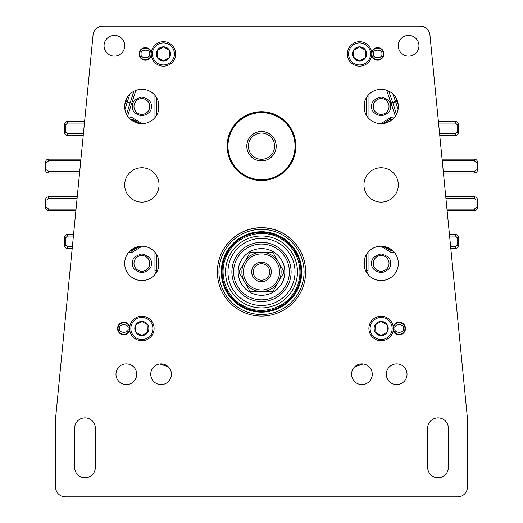 <?xml version="1.0" encoding="UTF-8"?>
<svg xmlns="http://www.w3.org/2000/svg" width="523" height="523" viewBox="0 0 523 523"><rect width="100%" height="100%" fill="white"/><g stroke="black" fill="none" stroke-linecap="round" stroke-linejoin="round"><path stroke-width="0.78" d="M389.02 263.383A7.884 7.884 0 0 1 381.136 271.267A7.884 7.884 0 0 1 373.252 263.383A7.884 7.884 0 0 1 381.136 255.499A7.884 7.884 0 0 1 389.02 263.383A7.884 7.884 0 0 0 381.136 255.499A7.884 7.884 0 0 0 373.252 263.383M389.02 106.483A7.884 7.884 0 0 1 381.136 114.367A7.884 7.884 0 0 1 373.252 106.483A7.884 7.884 0 0 1 381.136 98.599A7.884 7.884 0 0 1 389.02 106.483A7.884 7.884 0 0 0 381.136 98.599A7.884 7.884 0 0 0 373.252 106.483M149.748 106.483A7.884 7.884 0 0 1 141.864 114.367A7.884 7.884 0 0 1 133.98 106.483A7.884 7.884 0 0 1 141.864 98.599A7.884 7.884 0 0 1 149.748 106.483A7.884 7.884 0 0 0 141.864 98.599A7.884 7.884 0 0 0 133.98 106.483M149.748 263.383A7.884 7.884 0 0 1 141.864 271.267A7.884 7.884 0 0 1 133.98 263.383A7.884 7.884 0 0 1 141.864 255.499A7.884 7.884 0 0 1 149.748 263.383A7.884 7.884 0 0 0 141.864 255.499A7.884 7.884 0 0 0 133.98 263.383M363.132 363.949L354.666 366.839M168.334 366.839L159.868 363.949M449.597 236.043L455.546 236.043L455.546 234.474C457.448 234.664 458.494 235.71 458.684 237.612L458.684 245.222C458.494 247.124 457.448 248.17 455.546 248.36L455.546 246.791L450.649 246.791M455.546 234.474L449.44 234.474L455.546 234.474C457.455 234.657 458.501 235.703 458.684 237.612L457.115 237.612L457.115 245.222L455.546 246.791M445.916 198.387L474.374 198.387L474.374 196.818C476.276 197.008 477.322 198.054 477.512 199.956L477.512 207.566C477.322 209.468 476.276 210.514 474.374 210.704L474.374 209.135L446.962 209.135M474.374 196.818L445.759 196.818L474.374 196.818C476.283 197.001 477.329 198.047 477.512 199.956L475.943 199.956L475.943 207.566L474.374 209.135M442.229 160.731L474.374 160.731L474.374 159.162C476.276 159.352 477.322 160.398 477.512 162.3L477.512 169.91C477.322 171.812 476.276 172.858 474.374 173.048L474.374 171.479L443.282 171.479M474.374 159.162L442.079 159.162L474.374 159.162C476.283 159.345 477.329 160.391 477.512 162.3L475.943 162.3L475.943 169.91L474.374 171.479M438.549 123.075L455.546 123.075L455.546 121.506C457.448 121.696 458.494 122.742 458.684 124.644L458.684 132.254C458.494 134.156 457.448 135.202 455.546 135.392L455.546 133.823L439.601 133.823M455.546 121.506L438.392 121.506L455.546 121.506C457.455 121.689 458.501 122.735 458.684 124.644L457.115 124.644L457.115 132.254L455.546 133.823M83.399 133.823L67.454 133.823L67.454 135.392C65.552 135.202 64.506 134.156 64.316 132.254L64.316 124.644C64.506 122.742 65.552 121.696 67.454 121.506L67.454 123.075L84.451 123.075M67.454 135.392L83.249 135.392L67.454 135.392C65.545 135.209 64.499 134.163 64.316 132.254L65.885 132.254L65.885 124.644L67.454 123.075M79.718 171.479L48.626 171.479L48.626 173.048C46.724 172.858 45.678 171.812 45.488 169.91L45.488 162.3C45.678 160.398 46.724 159.352 48.626 159.162L48.626 160.731L80.771 160.731M48.626 173.048L79.561 173.048L48.626 173.048C46.717 172.865 45.671 171.819 45.488 169.91L47.057 169.91L47.057 162.3L48.626 160.731M76.038 209.135L48.626 209.135L48.626 210.704C46.724 210.514 45.678 209.468 45.488 207.566L45.488 199.956C45.678 198.054 46.724 197.008 48.626 196.818L48.626 198.387L77.084 198.387M48.626 210.704L75.881 210.704L48.626 210.704C46.717 210.521 45.671 209.475 45.488 207.566L47.057 207.566L47.057 199.956L48.626 198.387M72.351 246.791L67.454 246.791L67.454 248.36C65.552 248.17 64.506 247.124 64.316 245.222L64.316 237.612C64.506 235.71 65.552 234.664 67.454 234.474L67.454 236.043L73.403 236.043M67.454 248.36L72.2 248.36L67.454 248.36C65.545 248.177 64.499 247.131 64.316 245.222L65.885 245.222L65.885 237.612L67.454 236.043M142.106 246.202L132.012 252.348L128.697 252.348M155.429 273.928L154.952 270.666L154.952 252.249M368.048 252.249L368.048 270.666L367.571 273.928M394.303 252.348L390.988 252.348L380.894 246.202M380.888 123.663L390.629 117.518L390.655 119.087L392.596 119.283M395.375 116.099L386.667 90.218M129.103 117.989L131.986 117.518L142.106 123.663M455.546 248.36L450.8 248.36L455.546 248.36C457.455 248.177 458.501 247.131 458.684 245.222L457.115 245.222M474.374 210.704L447.119 210.704L474.374 210.704C476.283 210.521 477.329 209.475 477.512 207.566L475.943 207.566M474.374 173.048L443.439 173.048L474.374 173.048C476.283 172.865 477.329 171.819 477.512 169.91L475.943 169.91M455.546 135.392L439.751 135.392L455.546 135.392C457.455 135.209 458.501 134.163 458.684 132.254L457.115 132.254M67.454 121.506L84.608 121.506L67.454 121.506C65.545 121.689 64.499 122.735 64.316 124.644L65.885 124.644M48.626 159.162L80.921 159.162L48.626 159.162C46.717 159.345 45.671 160.391 45.488 162.3L47.057 162.3M48.626 196.818L77.241 196.818L48.626 196.818C46.717 197.001 45.671 198.047 45.488 199.956L47.057 199.956M67.454 234.474L73.56 234.474L67.454 234.474C65.545 234.657 64.499 235.703 64.316 237.612L65.885 237.612M131.986 117.518L132.012 119.087L140.256 123.585M130.397 119.277L132.012 119.087L130.796 119.623M382.738 123.591L390.655 119.087L383.464 123.506M390.988 252.348L390.988 250.779L382.744 246.281M368.048 270.666L366.486 270.666L366.368 272.163M156.632 272.163L156.514 254.413M140.256 246.281L132.012 250.779L130.188 250.779M139.491 123.5L131.593 119.506L131.639 120.29M392.152 119.669L390.348 119.506L390.433 121.068M383.509 246.366L391.407 250.36L390.988 250.779L392.812 250.779M365.976 271.463L366.067 270.11L366.486 270.666L366.486 254.413M154.952 270.666L156.514 270.666L156.933 270.11L157.024 271.463M132.012 252.348L131.593 250.36L139.491 246.366M136.758 122.885L132.979 121.186M390.151 121.107L386.131 122.918M386.242 246.98L390.027 248.68M132.973 248.68L136.758 246.98M365.067 44.383A11.016 11.016 0 0 0 350.024 48.417A11.016 11.016 0 0 0 354.058 63.46A11.016 11.016 0 0 0 369.101 59.426A11.016 11.016 0 0 0 365.067 44.383M353.443 64.519A12.238 12.238 0 0 1 348.965 47.802A12.238 12.238 0 0 1 365.682 43.324A12.238 12.238 0 0 1 370.16 60.04A12.238 12.238 0 0 1 353.443 64.519M363.099 47.796A7.08 7.08 0 0 0 353.43 57.458A7.08 7.08 0 0 0 365.695 57.458A7.08 7.08 0 0 0 363.099 47.796M362.629 48.613L359.563 46.841L353.43 50.385L353.43 57.458L359.563 61.001L365.695 57.458L365.695 50.385L362.629 48.613M365.695 57.203L365.695 50.385L359.563 46.841L353.43 50.385M353.43 57.203L359.563 61.001M273.699 154.331A14.67 14.67 0 0 1 253.354 158.384A14.67 14.67 0 0 1 249.301 138.033A14.67 14.67 0 0 1 269.646 133.986A14.67 14.67 0 0 1 273.699 154.331M250.609 138.909A13.101 13.101 0 0 0 254.224 157.077A13.101 13.101 0 0 0 272.391 153.461A13.101 13.101 0 0 0 268.776 135.287A13.101 13.101 0 0 0 250.609 138.909M274.693 139.674A14.709 14.709 0 0 1 275.085 140.55M392.152 328.496A11.016 11.016 0 0 0 381.136 317.481A11.016 11.016 0 0 0 370.121 328.496A11.016 11.016 0 0 0 381.136 339.512A11.016 11.016 0 0 0 392.152 328.496M368.898 328.496A12.238 12.238 0 0 1 381.136 316.258A12.238 12.238 0 0 1 393.374 328.496A12.238 12.238 0 0 1 381.136 340.735A12.238 12.238 0 0 1 368.898 328.496M388.216 328.496A7.08 7.08 0 0 0 375.004 324.96A7.08 7.08 0 0 0 381.136 335.576A7.08 7.08 0 0 0 388.216 328.496M387.268 328.496L387.268 324.96L381.136 321.416L375.004 324.96L375.004 332.033L381.136 335.576L387.268 332.033L387.268 328.496M381.359 335.446L387.268 332.033L387.268 324.96L381.136 321.416M375.226 324.829L375.004 332.033M168.942 63.46A11.016 11.016 0 0 0 172.976 48.417A11.016 11.016 0 0 0 157.933 44.383A11.016 11.016 0 0 0 153.899 59.426A11.016 11.016 0 0 0 168.942 63.46M157.318 43.324A12.238 12.238 0 0 1 174.035 47.802A12.238 12.238 0 0 1 169.557 64.519A12.238 12.238 0 0 1 152.84 60.04A12.238 12.238 0 0 1 157.318 43.324M166.974 60.053A7.08 7.08 0 0 0 163.438 46.841A7.08 7.08 0 0 0 157.305 57.458A7.08 7.08 0 0 0 166.974 60.053M166.504 59.23L169.57 57.458L169.57 50.385L163.438 46.841L157.305 50.385L157.305 57.458L163.438 61.001L166.504 59.23M157.528 57.589L163.438 61.001L169.57 57.458L169.57 50.385M163.66 46.972L157.305 50.385M130.848 328.496A11.016 11.016 0 0 0 141.864 339.512A11.016 11.016 0 0 0 152.879 328.496A11.016 11.016 0 0 0 141.864 317.481A11.016 11.016 0 0 0 130.848 328.496M154.102 328.496A12.238 12.238 0 0 1 141.864 340.735A12.238 12.238 0 0 1 129.626 328.496A12.238 12.238 0 0 1 141.864 316.258A12.238 12.238 0 0 1 154.102 328.496M134.784 328.496A7.08 7.08 0 0 0 147.996 332.033A7.08 7.08 0 0 0 141.864 321.416A7.08 7.08 0 0 0 134.784 328.496M135.738 328.496L135.738 332.033L141.864 335.576L147.996 332.033L147.996 324.96L141.864 321.416L135.738 324.96L135.738 328.496M141.641 321.547L135.738 324.96L135.738 332.033L141.864 335.576M147.774 332.164L147.996 324.96M266.625 132.397A14.709 14.709 0 0 1 275.288 151.304A14.709 14.709 0 0 1 256.375 159.973A14.709 14.709 0 0 1 247.712 141.06A14.709 14.709 0 0 1 266.625 132.397M249.543 178.356A34.322 34.322 0 0 1 229.329 134.228A34.322 34.322 0 0 1 273.457 114.007A34.322 34.322 0 0 1 293.671 158.136A34.322 34.322 0 0 1 249.543 178.356A34.322 34.322 0 0 0 293.671 158.136A34.322 34.322 0 0 0 273.457 114.007M290.546 288.709A33.537 33.537 0 0 1 244.731 300.98A33.537 33.537 0 0 1 232.454 255.172A33.537 33.537 0 0 1 278.269 242.894A33.537 33.537 0 0 1 290.546 288.709M292.645 289.919A35.963 35.963 0 0 1 243.515 303.085A35.963 35.963 0 0 1 230.355 253.956A35.963 35.963 0 0 1 279.485 240.789A35.963 35.963 0 0 1 292.645 289.919M285.65 285.878A27.882 27.882 0 0 1 247.556 296.09A27.882 27.882 0 0 1 237.35 257.996A27.882 27.882 0 0 1 275.444 247.791A27.882 27.882 0 0 1 285.65 285.878M287.147 286.748A29.615 29.615 0 0 1 246.693 297.587A29.615 29.615 0 0 1 235.853 257.133A29.615 29.615 0 0 1 276.307 246.294A29.615 29.615 0 0 1 287.147 286.748M241.286 260.271A23.339 23.339 0 0 1 273.169 251.726A23.339 23.339 0 0 1 281.714 283.61A23.339 23.339 0 0 1 249.831 292.148A23.339 23.339 0 0 1 241.286 260.271M299.718 294.004A44.128 44.128 0 0 1 239.436 310.152A44.128 44.128 0 0 1 223.282 249.876A44.128 44.128 0 0 1 283.564 233.722A44.128 44.128 0 0 1 299.718 294.004M298.358 293.22A42.559 42.559 0 0 1 240.22 308.792A42.559 42.559 0 0 1 224.642 250.661A42.559 42.559 0 0 1 282.78 235.082A42.559 42.559 0 0 1 298.358 293.22M226.681 251.838A40.206 40.206 0 0 1 281.603 237.122A40.206 40.206 0 0 1 296.319 292.043A40.206 40.206 0 0 1 241.397 306.759A40.206 40.206 0 0 1 226.681 251.838M251.655 271.94A9.845 9.845 0 0 0 261.5 281.786A9.845 9.845 0 0 0 271.345 271.94A9.845 9.845 0 0 0 261.5 262.095A9.845 9.845 0 0 0 251.655 271.94M279.544 271.94A18.044 18.044 0 0 0 261.5 253.897A18.044 18.044 0 0 0 243.457 271.94A18.044 18.044 0 0 0 261.5 289.984A18.044 18.044 0 0 0 279.544 271.94M241.888 271.94A19.613 19.613 0 0 1 261.5 252.328A19.613 19.613 0 0 1 281.113 271.94A19.613 19.613 0 0 1 261.5 291.553A19.613 19.613 0 0 1 241.888 271.94M278.484 262.134L272.823 252.328L250.177 252.328L238.854 271.94L250.177 291.553L272.823 291.553L284.146 271.94L278.484 262.134M255.937 280.014A9.806 9.806 0 0 1 253.426 266.37A9.806 9.806 0 0 1 267.063 263.86A9.806 9.806 0 0 1 269.574 277.504A9.806 9.806 0 0 1 255.937 280.014A9.806 9.806 0 0 1 253.426 266.37A9.806 9.806 0 0 1 267.063 263.86M115.975 374.233A10.355 10.355 0 0 0 126.331 384.588A10.355 10.355 0 0 0 136.686 374.233A10.355 10.355 0 0 0 126.331 363.877A10.355 10.355 0 0 0 115.975 374.233M150.729 374.233A10.355 10.355 0 0 0 161.084 384.588A10.355 10.355 0 0 0 171.439 374.233A10.355 10.355 0 0 0 161.084 363.877A10.355 10.355 0 0 0 150.729 374.233M129.782 326.542A6.276 6.276 0 0 0 117.544 328.496A6.276 6.276 0 0 0 129.782 330.451M386.314 374.233A10.355 10.355 0 0 0 396.669 384.588A10.355 10.355 0 0 0 407.025 374.233A10.355 10.355 0 0 0 396.669 363.877A10.355 10.355 0 0 0 386.314 374.233M351.561 374.233A10.355 10.355 0 0 0 361.916 384.588A10.355 10.355 0 0 0 372.271 374.233A10.355 10.355 0 0 0 361.916 363.877A10.355 10.355 0 0 0 351.561 374.233M393.218 330.451A6.276 6.276 0 0 0 405.456 328.496A6.276 6.276 0 0 0 393.218 326.542M371.644 55.876A6.276 6.276 0 0 0 383.882 53.921A6.276 6.276 0 0 0 371.644 51.967M151.356 51.967A6.276 6.276 0 0 0 139.118 53.921A6.276 6.276 0 0 0 151.356 55.876M363.956 106.483A17.181 17.181 0 0 0 381.136 123.663A17.181 17.181 0 0 0 398.317 106.483A17.181 17.181 0 0 0 381.136 89.302A17.181 17.181 0 0 0 363.956 106.483M363.956 184.933A17.181 17.181 0 0 0 381.136 202.113A17.181 17.181 0 0 0 398.317 184.933A17.181 17.181 0 0 0 381.136 167.752A17.181 17.181 0 0 0 363.956 184.933M363.956 263.383A17.181 17.181 0 0 0 381.136 280.563A17.181 17.181 0 0 0 398.317 263.383A17.181 17.181 0 0 0 381.136 246.202A17.181 17.181 0 0 0 363.956 263.383M124.683 106.483A17.181 17.181 0 0 0 141.864 123.663A17.181 17.181 0 0 0 159.044 106.483A17.181 17.181 0 0 0 141.864 89.302A17.181 17.181 0 0 0 124.683 106.483M124.683 184.933A17.181 17.181 0 0 0 141.864 202.113A17.181 17.181 0 0 0 159.044 184.933A17.181 17.181 0 0 0 141.864 167.752A17.181 17.181 0 0 0 124.683 184.933M124.683 263.383A17.181 17.181 0 0 0 141.864 280.563A17.181 17.181 0 0 0 159.044 263.383A17.181 17.181 0 0 0 141.864 246.202A17.181 17.181 0 0 0 124.683 263.383M398.238 45.763A10.355 10.355 0 0 0 408.594 56.118A10.355 10.355 0 0 0 418.949 45.763A10.355 10.355 0 0 0 408.594 35.407A10.355 10.355 0 0 0 398.238 45.763M104.051 45.763A10.355 10.355 0 0 0 114.406 56.118A10.355 10.355 0 0 0 124.762 45.763A10.355 10.355 0 0 0 114.406 35.407A10.355 10.355 0 0 0 104.051 45.763M65.375 496.85L457.625 496.85A9.806 9.806 0 0 0 467.431 487.044L467.431 418.4L429.932 35.002A9.806 9.806 0 0 0 420.178 26.15L102.822 26.15A9.806 9.806 0 0 0 93.068 35.002L55.569 418.4L55.569 487.044A9.806 9.806 0 0 0 65.375 496.85M95.343 467.431L95.343 428.206A10.355 10.355 0 0 0 84.988 417.851A10.355 10.355 0 0 0 74.632 428.206L74.632 467.431A10.355 10.355 0 0 0 84.988 477.787A10.355 10.355 0 0 0 95.343 467.431M448.368 467.431L448.368 428.206A10.355 10.355 0 0 0 438.013 417.851A10.355 10.355 0 0 0 427.657 428.206L427.657 467.431A10.355 10.355 0 0 0 438.013 477.787A10.355 10.355 0 0 0 448.368 467.431M295.809 145.263A34.315 34.315 0 0 0 261.5 111.706A34.315 34.315 0 0 0 227.191 145.263M305.615 270.783A44.122 44.122 0 0 0 261.5 227.655A44.122 44.122 0 0 0 217.385 270.783M371.683 263.383C371.147 267.854 374.298 271.006 381.136 272.836C387.974 271.006 391.126 267.854 390.589 263.383C391.126 258.911 387.974 255.76 381.136 253.93C374.298 255.76 371.147 258.911 371.683 263.383M371.683 106.483C371.147 110.954 374.298 114.106 381.136 115.936C387.974 114.106 391.126 110.954 390.589 106.483C391.126 102.011 387.974 98.86 381.136 97.03C374.298 98.86 371.147 102.011 371.683 106.483M132.411 106.483C131.874 110.954 135.026 114.106 141.864 115.936C148.702 114.106 151.853 110.954 151.317 106.483C151.853 102.011 148.702 98.86 141.864 97.03C135.026 98.86 131.874 102.011 132.411 106.483M132.411 263.383C131.874 267.854 135.026 271.006 141.864 272.836C148.702 271.006 151.853 267.854 151.317 263.383C151.853 258.911 148.702 255.76 141.864 253.93C135.026 255.76 131.874 258.911 132.411 263.383M129.697 327.163A6.028 6.028 0 0 0 117.793 328.496A6.028 6.028 0 0 0 129.697 329.83M151.271 52.588A6.028 6.028 0 0 0 139.366 53.921A6.028 6.028 0 0 0 151.271 55.255M393.303 329.83A6.028 6.028 0 0 0 405.207 328.496A6.028 6.028 0 0 0 393.303 327.163M371.729 55.255A6.028 6.028 0 0 0 383.634 53.921A6.028 6.028 0 0 0 371.729 52.588M129.612 328.496A5.792 5.792 0 0 1 123.82 334.289A5.792 5.792 0 0 1 118.028 328.496A5.792 5.792 0 0 1 123.82 322.704A5.792 5.792 0 0 1 129.612 328.496M128.043 328.496C129.541 333.511 118.1 333.511 119.597 328.496C118.1 323.482 129.541 323.482 128.043 328.496M151.186 53.921A5.792 5.792 0 0 1 145.394 59.714A5.792 5.792 0 0 1 139.602 53.921A5.792 5.792 0 0 1 145.394 48.129A5.792 5.792 0 0 1 151.186 53.921M149.617 53.921C151.114 58.936 139.674 58.936 141.171 53.921C139.674 48.907 151.114 48.907 149.617 53.921M404.972 328.496A5.792 5.792 0 0 1 399.18 334.289A5.792 5.792 0 0 1 393.388 328.496A5.792 5.792 0 0 1 399.18 322.704A5.792 5.792 0 0 1 404.972 328.496M403.403 328.496C404.9 333.511 393.459 333.511 394.957 328.496C393.459 323.482 404.9 323.482 403.403 328.496M383.398 53.921A5.792 5.792 0 0 1 377.606 59.714A5.792 5.792 0 0 1 371.814 53.921A5.792 5.792 0 0 1 377.606 48.129A5.792 5.792 0 0 1 383.398 53.921M381.829 53.921C383.326 58.936 371.886 58.936 373.383 53.921C371.886 48.907 383.326 48.907 381.829 53.921M390.629 117.518L393.891 117.989M368.048 95.349L368.048 117.616M154.952 117.616L154.952 95.349M135.836 90.394L127.625 116.099M126.945 97.964L124.768 104.777M398.232 104.777L395.793 97.513M67.454 246.791L65.885 245.222M455.546 236.043L457.115 237.612M474.374 198.387L475.943 199.956M474.374 160.731L475.943 162.3M455.546 123.075L457.115 124.644M67.454 133.823L65.885 132.254M48.626 171.479L47.057 169.91M48.626 209.135L47.057 207.566M126.553 114.282L130.168 102.802L131.659 103.273M124.945 109.451L127.311 101.907A15.252 15.252 0 0 1 127.357 101.782L130.201 102.704A12.264 12.264 0 0 0 130.168 102.802L125.821 101.436M133.908 91.257L130.201 102.704L131.691 103.188M156.514 115.452L156.514 97.513M366.486 97.513L366.486 115.452M388.622 91.022L392.681 102.345L391.204 102.874M392.825 93.892L395.493 101.338A15.252 15.252 0 0 1 395.689 101.907L392.832 102.802A12.264 12.264 0 0 0 392.681 102.345L396.97 100.808M396.447 114.282L392.832 102.802L391.341 103.273M129.796 94.258L127.357 101.782L125.86 101.299M398.055 109.451L395.689 101.907L397.179 101.436M156.933 114.74L156.933 98.226M366.067 98.226L366.067 114.74M392.348 250.36L391.407 250.36L391.407 249.608M366.067 255.126L366.067 270.11L365.329 270.11M157.671 270.11L156.933 270.11L156.933 255.126M131.593 249.608L131.593 250.36L130.652 250.36M158.502 102.194L158.502 110.771M364.498 110.771L364.498 102.194M364.498 267.671L364.498 259.094M158.502 259.094L158.502 267.671M249.817 177.617A33.537 33.537 0 0 1 230.061 134.503A33.537 33.537 0 0 1 273.183 114.746A33.537 33.537 0 0 1 292.939 157.868A33.537 33.537 0 0 1 249.817 177.617M295.639 291.651A39.421 39.421 0 0 1 241.789 306.079A39.421 39.421 0 0 1 227.361 252.23A39.421 39.421 0 0 1 281.211 237.795A39.421 39.421 0 0 1 295.639 291.651M256.826 278.72A8.237 8.237 0 0 1 254.714 267.266A8.237 8.237 0 0 1 266.174 265.154A8.237 8.237 0 0 1 268.286 276.615A8.237 8.237 0 0 1 256.826 278.72M64.316 237.612L64.316 245.222M458.684 245.222L458.684 237.612M477.512 207.566L477.512 199.956M477.512 169.91L477.512 162.3M458.684 132.254L458.684 124.644M64.316 124.644L64.316 132.254M45.488 162.3L45.488 169.91M45.488 199.956L45.488 207.566M294.789 291.161C284.983 309.204 259.807 315.957 242.28 305.229C224.223 295.417 217.483 270.234 228.211 252.72C238.017 234.67 263.193 227.917 280.72 238.645C298.777 248.458 305.517 273.64 294.789 291.161"/></g></svg>

